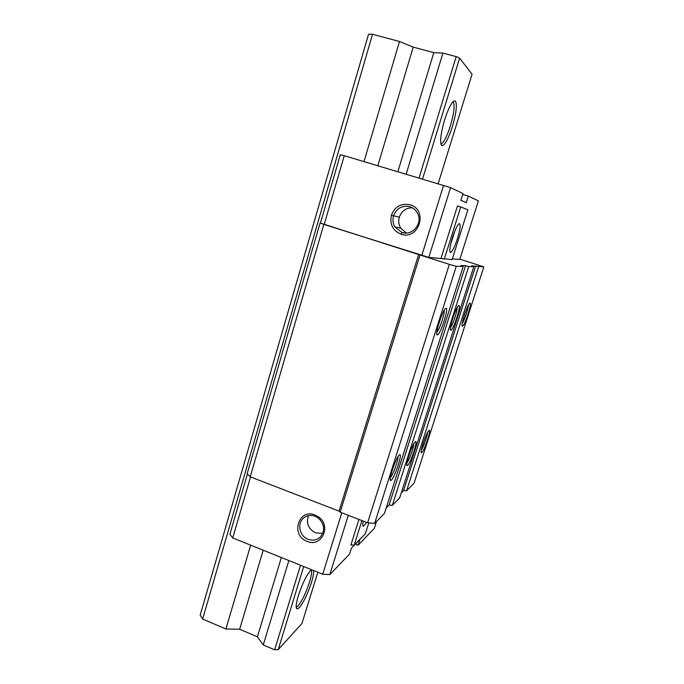 <?xml version="1.0" encoding="UTF-8"?>
<svg xmlns="http://www.w3.org/2000/svg" width="684" height="684" viewBox="0 0 684 684"><rect width="100%" height="100%" fill="white"/><g stroke="black" fill="none" stroke-linecap="round" stroke-linejoin="round"><path stroke-width="1.03" d="M320.086 223.001L247.181 473.636L250.216 476.816L339.05 511.119L340.179 512.179L367.616 522.773L374.627 523.414L384.476 513.368L463.196 266.418L456.279 266.264L449.328 264.366L320.086 223.001L324.173 224.532L344.257 155.687L340.341 154.704L320.454 223.061M459.887 259.125L483.836 266.88L471.592 265.837L473.815 266.657L468.694 266.546L465.513 265.666L389.111 505.031L386.203 507.964M389.111 505.031L392.317 505.365L399.661 497.875L473.815 266.657M475.662 265.948L403.577 490.514L401.294 492.805M403.577 490.514L406.561 490.847L414.077 483.178L483.836 266.88M355.347 544.131L358.1 545.208L374.328 528.364L376.516 521.482M452.329 258.928L459.793 259.407L478.39 200.899L468.326 196.094L462.709 194.418M468.326 196.094L466.266 202.635L460.854 200.318L462.983 193.546L450.576 187.621L344.257 155.687M438.153 183.722L472.063 74.24L459.631 58.14L422.541 179.063M441.727 145.538L442.266 145.709C445.173 144.751 448.542 138.382 452.38 126.591C456.254 113.228 457.271 104.712 455.441 101.052L453.928 100.975C451.072 103.139 447.943 109.483 444.557 120.025C440.59 134.03 439.65 142.537 441.727 145.538M459.631 58.14L456.194 56.618L419.044 178.02M456.194 56.618L442.924 53.078L406.159 174.172M442.924 53.078L433.818 52.642L397.866 171.693M433.818 52.642L413.204 47.128L377.85 165.716M413.204 47.128L399.507 41.485L364.016 161.586M250.677 545.157L225.9 628.989L202.644 619.054L372.515 34.277L368.548 34.2L200.164 615.224L202.644 619.054M399.507 41.485L372.515 34.277M358.1 545.208L359.921 539.437L351.405 548.158L349.541 554.1L329.791 574.611L322.728 574.218L232.748 537.932L229.867 534.375L247.454 473.926M444.292 259.091L460.717 206.97L467.89 209.757L452.124 259.569L428.8 257.406L324.173 224.532M465.513 265.666L460.854 265.537L463.196 266.418M452.466 237.604C449.653 247.215 449.072 252.174 450.713 252.499C452.577 251.182 454.834 246.531 457.476 238.554C460.298 228.995 460.888 224.001 459.246 223.582C457.391 224.874 455.134 229.542 452.466 237.604M460.717 206.97L457.485 205.952L441.06 258.193M450.576 187.621L428.8 257.406M443.574 185.347L421.78 255.483M410.041 204.781C401.157 203.054 394.95 206.508 391.41 215.152C389.555 224.292 392.77 230.645 401.046 234.202C418.976 240.665 428.586 209.697 410.041 204.781M406.476 233.03L400.738 228.157C398.678 224.737 398.199 221.06 399.302 217.144L393.557 215.785C392.428 219.812 392.915 223.574 395.027 227.079L401.995 232.474C412.119 236.185 422.763 223.779 417.838 213.844C416.18 210.279 413.529 207.902 409.878 206.705C402.106 205.191 396.66 208.218 393.557 215.785L391.41 215.152M399.302 217.144C401.619 210.971 405.98 207.85 412.384 207.782M455.108 230.371L450.619 244.453M478.62 266.76L406.561 490.847M428.919 430.51L429.005 430.45C431.826 428.15 424.619 450.303 421.857 452.44L421.498 452.646C419.275 453.449 426.431 432.126 428.919 430.51M462.546 326.131L462.478 326.148C460.118 327.08 467.249 304.568 469.737 303.268L469.942 303.166C472.43 302.183 464.812 325.806 462.546 326.131M468.694 266.546L392.317 505.365M415.162 441.881L415.265 441.804C418.488 439.214 410.836 462.82 407.664 465.308L407.211 465.556C404.697 466.428 412.307 443.762 415.162 441.881M458.819 305.568C461.666 304.483 453.552 329.773 450.936 330.184L450.841 330.21C448.165 331.236 455.698 307.236 458.562 305.697L458.819 305.568M456.279 266.264L374.627 523.414M399.311 454.988L399.439 454.886C403.141 451.944 394.993 477.21 391.308 480.125L390.752 480.442C387.879 481.382 396.01 457.186 399.311 454.988M445.951 308.356C449.243 307.142 440.573 334.348 437.512 334.878L437.401 334.904C434.314 336.041 442.3 310.348 445.626 308.518L445.951 308.356M449.328 264.366L367.616 522.773M419.993 255.064L340.179 512.179M418.625 254.542L339.05 511.119M323.814 224.48L250.216 476.816M398.011 456.638C398.447 460.067 392.89 475.371 390.35 477.723M444.232 310.271C444.908 313.665 439.436 329.936 436.854 332.227M468.343 305.235C468.36 308.655 464.299 320.753 462.23 323.464M427.594 432.408C427.474 435.793 423.396 447.233 421.353 449.944M413.846 443.651C413.965 447.079 409.22 460.289 406.946 462.863M317.821 572.234L301.935 623.517L278.208 649.629L274.652 649.8L263.254 644.935L257.415 636.813L239.648 629.254L225.9 628.989M303.696 566.54L278.208 649.629M311.417 569.652L310.827 570.165C306.517 575.107 302.354 583.614 298.335 595.704C295.941 603.844 295.539 608.256 297.138 608.948L299.25 607.708C303.576 602.433 307.638 594.063 311.425 582.58C313.161 576.877 313.87 572.859 313.554 570.516M300.524 565.266L274.652 649.8M288.862 560.564L263.254 644.935M281.355 557.528L257.415 636.813M263.212 550.218L239.648 629.254M232.748 537.932L250.541 476.936M322.728 574.218L341.812 512.803M307.082 541.343C321.224 547.773 331.791 526.483 318.915 517.232L315.127 515.069C298.472 507.921 290.187 535.375 307.082 541.343M329.791 574.611L348.293 515.308M361.93 520.575L354.184 545.165L350.926 544.917L358.938 519.421M354.184 545.165L365.384 533.708L368.804 522.884M363.298 521.105C362.529 524.722 362.597 526.441 363.495 526.278L366.496 522.345M318.488 518.156L315.17 516.249C311.152 514.813 307.492 515.257 304.175 517.574C296.728 522.644 299.199 536.145 308.125 539.274C312.631 540.873 316.615 540.189 320.078 537.222C325.259 530.81 324.729 524.448 318.488 518.156L318.915 517.232M322.754 533.358L315.598 532.887C308.322 528.963 305.962 523.217 308.51 515.642M296.206 607.247L297.891 606.084C302.02 601.099 305.876 593.148 309.484 582.238C311.468 575.629 312.024 571.508 311.152 569.866M440.906 144.042L441.094 143.999C443.865 142.477 446.96 136.449 450.363 125.916C454.031 113.211 454.98 105.131 453.218 101.668L453.141 101.591M457.169 307.561C457.468 310.989 452.765 324.994 450.465 327.542M401.038 234.202L401.995 232.474L405.33 233.039M315.127 515.061L315.17 516.249M400.738 228.157L395.027 227.079M450.081 252.302L450.713 252.499M390.231 479.304L390.752 480.442M436.794 333.689L437.401 334.904M462.085 325.362L462.478 326.148M421.147 451.902L421.498 452.646M406.792 464.65L407.211 465.556M362.973 526.073L363.495 526.278M296.283 607.802L297.138 608.948M440.983 144.324L442.266 145.709M450.363 329.243L450.841 330.21"/></g></svg>
